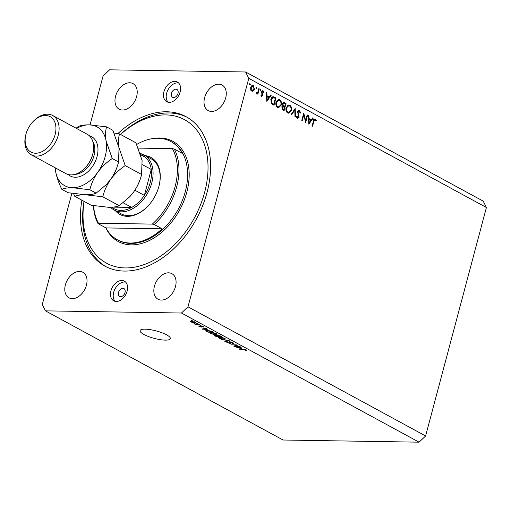 <?xml version="1.0" encoding="UTF-8"?>
<svg xmlns="http://www.w3.org/2000/svg" width="512" height="512" viewBox="0 0 512 512"><rect width="100%" height="100%" fill="white"/><g stroke="black" fill="none" stroke-linecap="round" stroke-linejoin="round"><path stroke-width="0.77" d="M165.306 340.122A15.661 3.846 -165.1 0 0 170.355 338.669A15.661 3.846 -165.1 0 0 161.882 332.73A15.661 3.846 -165.1 0 0 145.139 329.165A15.661 3.846 -165.1 0 0 140.083 330.618A15.661 3.846 -165.1 0 0 148.563 336.557A15.661 3.846 -165.1 0 0 165.306 340.122M120.659 296.666A4.474 3.046 -61.5 0 0 124.774 293.235A4.474 3.046 -61.5 0 0 123.91 288.538A4.474 3.046 -61.5 0 0 122.886 288.282A4.474 3.046 -61.5 0 0 118.771 291.706A4.474 3.046 -61.5 0 0 119.635 296.403A4.474 3.046 -61.5 0 0 120.659 296.666M173.638 97.542A4.474 3.046 -61.5 0 0 177.754 94.118A4.474 3.046 -61.5 0 0 176.89 89.421A4.474 3.046 -61.5 0 0 175.872 89.158A4.474 3.046 -61.5 0 0 171.75 92.589A4.474 3.046 -61.5 0 0 172.614 97.286A4.474 3.046 -61.5 0 0 173.638 97.542M174.803 81.382A11.187 7.616 118.5 0 1 177.363 82.035A11.187 7.616 118.5 0 1 179.52 93.773A11.187 7.616 118.5 0 1 169.229 102.342A11.187 7.616 118.5 0 1 166.675 101.696A11.187 7.616 118.5 0 1 164.512 89.952A11.187 7.616 118.5 0 1 174.803 81.382M168.154 102.227A11.187 7.616 118.5 0 1 167.712 90.394A11.187 7.616 118.5 0 1 177.542 82.874A11.187 7.616 118.5 0 1 178.618 82.989M116.25 301.466A11.187 7.616 -61.5 0 0 126.541 292.896A11.187 7.616 -61.5 0 0 124.378 281.152A11.187 7.616 -61.5 0 0 121.824 280.506A11.187 7.616 -61.5 0 0 111.533 289.075A11.187 7.616 -61.5 0 0 113.696 300.813A11.187 7.616 -61.5 0 0 116.25 301.466M125.632 282.106A11.187 7.616 -61.5 0 0 124.563 281.99A11.187 7.616 -61.5 0 0 114.733 289.51A11.187 7.616 -61.5 0 0 115.174 301.35M81.869 200.211A85.024 57.882 -61.5 0 0 104.922 266.131A85.024 57.882 -61.5 0 0 124.333 271.072A85.024 57.882 -61.5 0 0 202.547 205.946A85.024 57.882 -61.5 0 0 186.131 116.717A85.024 57.882 -61.5 0 0 166.72 111.776A85.024 57.882 -61.5 0 0 117.843 133.626M161.331 300.077A14.541 9.901 -61.5 0 0 174.707 288.934A14.541 9.901 -61.5 0 0 171.904 273.67A14.541 9.901 -61.5 0 0 168.582 272.826A14.541 9.901 -61.5 0 0 155.2 283.968A14.541 9.901 -61.5 0 0 158.01 299.232A14.541 9.901 -61.5 0 0 161.331 300.077M211.526 111.437A14.541 9.901 -61.5 0 0 224.902 100.294A14.541 9.901 -61.5 0 0 222.093 85.037A14.541 9.901 -61.5 0 0 218.771 84.192A14.541 9.901 -61.5 0 0 205.395 95.328A14.541 9.901 -61.5 0 0 208.205 110.592A14.541 9.901 -61.5 0 0 211.526 111.437M122.47 110.022A14.541 9.901 -61.5 0 0 135.853 98.88A14.541 9.901 -61.5 0 0 133.043 83.616A14.541 9.901 -61.5 0 0 129.722 82.771A14.541 9.901 -61.5 0 0 116.346 93.914A14.541 9.901 -61.5 0 0 119.149 109.178A14.541 9.901 -61.5 0 0 122.47 110.022M72.282 298.656A14.541 9.901 -61.5 0 0 85.658 287.52A14.541 9.901 -61.5 0 0 82.848 272.256A14.541 9.901 -61.5 0 0 79.526 271.411A14.541 9.901 -61.5 0 0 66.15 282.554A14.541 9.901 -61.5 0 0 68.96 297.811A14.541 9.901 -61.5 0 0 72.282 298.656M305.632 120.64L307.162 114.88L307.616 115.13L305.664 122.464L303.776 114.829L302.24 120.602L301.786 120.358L303.738 113.018L305.632 120.64L305.146 120.634M299.341 111.277L298.022 111.981L299.155 117.184L297.459 118.221L296.448 116.25L296.973 116.019L297.709 117.491L298.694 116.966L297.574 111.725L299.539 110.522L300.646 112.96L300.122 113.101L299.341 111.277L297.312 111.136M298.995 110.368L298.458 110.509M297.939 118.355L297.459 118.221M296.8 117.478L298.029 117.587L296.41 117.562M295.206 108.384L295.456 116.915L294.97 116.653L294.829 109.958L291.61 114.822L291.123 114.56L295.206 108.384M289.76 105.203C291.322 106.285 291.866 108.045 291.398 110.477L288.678 113.197L287.744 112.941C286.157 111.859 285.606 110.093 286.093 107.629L288.787 104.928L289.76 105.203L288.141 105.178L288.864 105.741M279.68 99.725C281.242 100.806 281.786 102.566 281.318 104.992L278.598 107.718L277.664 107.462C276.077 106.381 275.526 104.608 276.006 102.15L278.707 99.45L279.68 99.725L278.061 99.699L278.784 100.262M271.168 95.315L266.829 101.357L266.387 92.717L266.88 92.986L267.002 95.744L269.286 96.986L270.675 95.053L271.168 95.315L270.49 95.309M249.728 83.718L250.291 84.563L249.709 84.947L249.446 84.102L250.035 83.718L249.446 84.102M249.44 84.55L250.291 84.563L249.709 84.947M71.84 193.357L42.272 304.499L45.453 310.861L283.072 440.013L419.078 442.176L425.613 435.968L187.994 306.816L248.781 78.349L245.6 71.987L109.594 69.824L103.059 76.032L90.067 124.858M425.613 435.968L486.4 207.501L248.781 78.349M254.502 89.306L253.491 90.938L252.57 91.264L251.846 91.059L250.682 89.414L250.688 87.238L252.602 85.306L253.325 85.51L254.502 89.306L253.971 89.299M256.25 87.264L256.819 88.109L256.23 88.493L255.974 87.654L256.557 87.27L255.974 87.654M255.968 88.096L256.819 88.109L256.23 88.493M256.333 92.96L257.779 92.205L258.829 88.608L259.283 88.858L257.856 94.214L257.402 93.971L257.613 93.184L256.48 93.574L256.134 93.178L256.531 92.742L256.915 93.011L256.294 93.005M260.326 89.478L260.89 90.323L260.307 90.707L260.045 89.862L260.627 89.485L260.045 89.862M260.038 90.31L260.89 90.323L260.307 90.707M261.018 95.661L262.394 95.213L261.606 91.789L263.098 90.822L263.955 92.122L263.526 92.454L262.944 91.494L262.067 92.006L262.854 95.43L261.549 96.333L260.813 95.059L261.242 94.765L261.888 95.718L261.037 95.706M261.901 96.435L261.549 96.333M262.688 90.707L262.278 90.81M262.944 91.494L261.741 91.405M270.867 99.245L273.133 96.666L275.955 97.92L274.003 105.254L271.456 103.565L270.867 99.245M284.672 102.656L286.035 103.398L284.083 110.733L283.098 110.195L281.978 107.507L282.976 106.266L282.509 103.866L283.962 102.445L284.672 102.656L283.315 102.637M313.171 118.15L308.832 124.186L308.39 115.552L308.883 115.814L309.005 118.573L311.29 119.814L312.678 117.882L313.171 118.15L312.493 118.138M315.078 119.827L313.875 121.344L312.576 126.221L312.128 125.978L313.446 121.024C313.696 119.475 314.317 118.835 315.302 119.091L316.294 120.595L315.878 121.018L315.078 119.827L313.222 119.738M314.835 118.957L314.394 119.078M486.4 207.501L483.213 201.139L245.6 71.987M235.117 346.272L240.147 346.63L234.483 346.541L233.926 346.24L236.314 345.152L231.277 344.8L236.941 344.89L237.504 345.19L235.117 346.272L235.29 345.619M229.126 341.766L229.03 342.131L229.606 341.734L232.845 342.624L233.542 343.27L232.614 343.507L232.019 343.219L232.134 342.586L229.76 342.112L229.856 341.741L229.613 342.605L228.922 341.901M232.019 343.219L232.205 342.317M230.208 341.779L230.803 343.219L230.138 343.398L227.117 342.579L226.464 341.971L227.264 341.766L227.859 342.048L227.763 342.579L229.626 343.117L230.035 343.034L229.613 342.605M227.859 342.048L227.763 342.579M221.434 339.45L229.229 340.698L225.069 341.427L224.531 341.133L228.326 340.557L221.434 339.45M224.806 338.253L225.402 339.046L223.968 339.296L218.989 338.157L218.31 337.466L219.91 337.12L224.806 338.253M216.429 333.702L217.024 334.496L215.59 334.739L210.611 333.606L209.933 332.915L211.533 332.57L214.08 332.877L216.429 333.702L216.262 334.202L215.77 333.69L212.038 332.851L210.771 333.107L210.912 332.576M207.296 329.664L202.182 328.986L206.24 328.198L206.784 328.499L205.536 328.71L207.296 329.664M191.36 320.538L192.691 320.838L191.36 320.538M45.453 310.861L181.466 313.024L187.994 306.816M419.078 442.176L181.466 313.024M191.309 321.197L195.379 322.483L194.163 322.726L190.624 321.926L190.138 321.434L191.309 321.197M196.198 323.174L197.536 323.469L196.198 323.174M196.902 324.256L199.565 324.57L195.443 324.506L193.952 323.622L196.902 324.256M199.738 325.094L201.069 325.389L199.738 325.094M200.602 325.798L203.168 326.49L203.091 327.149L202.541 326.464L201.222 326.086L201.254 327.085L198.918 326.438L198.906 325.805L200.653 326.803L200.634 325.798M203.686 326.963L203.091 327.149L203.251 326.541M202.496 326.861L202.605 326.227M201.741 326.957L201.254 327.085L201.402 326.547M199.066 325.882L198.918 326.438L198.906 325.805M199.501 326.093L199.488 326.432M200.653 326.803L200.973 326.163M206.048 330.477L205.92 330.963L207.437 330.362L212.218 331.45L213.702 332.256L208.038 332.166L205.766 330.682M216.723 335.168L220.531 335.968L222.08 336.813L216.416 336.723L214.221 335.328L216.563 335.29M241.792 348.416L236.685 347.738L240.736 346.95L241.28 347.245L240.032 347.462L241.792 348.416M246.208 349.882L246.592 350.304L245.523 350.445L244.928 350.163L245.517 349.862L244.57 349.568L239.328 349.171L243.174 349.235L246.618 350.214M245.805 349.696L245.709 350.048L245.587 349.613M190.816 321.203L190.624 321.926M191.226 321.946L193.638 322.438L194.291 321.978L191.872 321.478L191.226 321.946L191.059 321.197M194.349 321.747L194.573 322.272L194.675 321.888M202.803 328.87L202.694 329.267M205.638 328.32L205.536 328.71M204.339 329.28L206.458 329.562L205.043 328.794L203.027 329.133L204.339 329.28M203.117 328.806L203.027 329.133M205.146 328.416L205.043 328.794M208.173 331.891L212.518 331.962L207.949 330.643L206.688 331.027L208.173 331.891M206.765 330.368L206.688 331.027M210.886 332.582L210.611 333.606M211.078 332.57L211.27 333.613L215.078 334.458L216.262 334.202M216.557 336.448L218.246 336.474L215.514 335.43L216.557 336.448M215.571 335.206L215.699 335.981M216.902 335.13L216.755 335.693M218.912 336.486L220.896 336.518L217.869 335.398L217.946 335.962L218.912 336.486M217.933 335.155L217.946 335.962M219.264 337.133L218.989 338.157M219.456 337.126L219.648 338.17L223.456 339.008L224.64 338.758L224.147 338.246L220.416 337.408L219.155 337.658L219.296 337.133M225.178 341.03L225.069 341.427M232.851 342.624L232.614 343.507M230.323 342.682L230.138 343.398M227.328 341.792L227.117 342.579M230.163 342.554L230.035 343.034M234.65 345.907L234.483 346.541M237.299 347.616L237.19 348.013M240.134 347.066L240.032 347.462M238.835 348.032L240.96 348.314L239.539 347.546L237.53 347.885L238.835 348.032M237.613 347.558L237.53 347.885M239.642 347.162L239.539 347.546M245.613 350.112L245.523 350.445M252.256 90.547L251.872 90.912L253.491 90.938M251.898 85.491L253.325 85.51M251.808 85.542L252.346 86.016M250.63 87.469L251.142 87.475L252.026 90.406L252.55 90.547L250.931 90.522M251.117 90.387L252.026 90.406L254.048 89.056L253.152 86.17L250.976 85.99M253.152 86.17L251.142 87.475M258.765 88.845L259.283 88.858M256.154 93.158L257.613 93.184M263.418 92.115L263.955 92.122M261.562 91.994L262.067 92.006M261.542 92.576L262.054 92.582M261.811 93.427L262.464 93.44M262.355 94.509L262.906 94.515M262.31 95.424L262.854 95.43M266.4 92.979L266.88 92.986M266.522 95.738L267.002 95.744M266.547 96.352L267.667 96.96L269.286 96.986M267.04 96.627L267.181 99.91L268.838 97.606L266.56 96.614M266.701 99.904L267.181 99.91M272.403 96.864L274.336 97.894L275.955 97.92M272.205 104.23L273.747 104.256L275.302 98.426L273.229 97.51L271.546 97.485M271.085 103.002L271.898 103.014L273.747 104.256M270.803 99.482L271.315 99.494L271.898 103.014M273.229 97.51L271.315 99.494M271.693 97.491L273.114 97.51M280.794 104.986L281.318 104.992M278.675 106.912L277.805 107.533M276.915 106.88L278.637 106.912L280.864 104.755C281.229 102.778 280.774 101.357 279.494 100.486L278.637 100.256L276.461 102.4C276.09 104.384 276.55 105.818 277.843 106.694L278.637 106.912M275.949 102.387L276.461 102.4M276.742 106.682L277.843 106.694M283.206 102.714L284.416 103.373L286.035 103.398M283.552 106.611L283.462 106.938M282.669 106.406L284.653 106.63L285.382 103.904L283.885 103.251L282.957 104.109L283.437 105.869L284.653 106.63M283.213 109.402L283.827 109.734L284.454 107.386L283.315 106.918L282.438 107.744L283.213 109.402L282.17 109.382M282.426 109.709L283.827 109.734M281.926 107.731L282.438 107.744M282.694 105.856L283.437 105.869M282.451 104.102L282.957 104.109M290.88 110.464L291.398 110.477M288.755 112.39L287.885 113.011M287.002 112.358L288.717 112.39L290.944 110.234C291.315 108.256 290.854 106.835 289.574 105.971L288.717 105.734L286.541 107.878C286.17 109.862 286.63 111.296 287.923 112.173L288.717 112.39M286.035 107.866L286.541 107.878M286.822 112.16L287.923 112.173M294.176 109.946L294.829 109.958M298.189 110.688L298.573 111.155M300.102 112.954L300.646 112.96M297.523 111.974L298.022 111.981M297.51 112.794L298.01 112.8M298.637 115.904L299.168 115.91M298.618 117.171L299.155 117.184M297.382 117.574L297.126 117.958M307.098 115.117L307.616 115.13M303.258 114.822L303.776 114.829M308.403 115.808L308.883 115.814M308.525 118.566L309.005 118.573M308.55 119.181L309.67 119.789L311.29 119.814M309.043 119.456L309.184 122.739L310.842 120.435L308.563 119.45M308.704 122.733L309.184 122.739M314.067 119.373L314.336 119.757M315.661 120.589L316.294 120.595M145.357 155.674A32.442 22.086 118.5 0 1 159.2 185.216A32.442 22.086 118.5 0 1 147.757 206.278A32.442 22.086 118.5 0 1 127.36 216.339A32.442 22.086 118.5 0 1 115.437 210.72M140.301 153.562A31.328 21.325 118.5 0 1 144.07 154.976A31.328 21.325 118.5 0 1 150.118 187.853A31.328 21.325 118.5 0 1 121.299 211.846A31.328 21.325 118.5 0 1 114.15 210.022L121.21 213.856A31.328 21.325 -61.5 0 0 128.358 215.68A31.328 21.325 -61.5 0 0 147.904 206.118M159.149 185.427A31.328 21.325 -61.5 0 0 151.123 158.816L144.07 154.976M84.128 201.434A81.67 55.597 -61.5 0 0 125.171 267.93A81.67 55.597 -61.5 0 0 204.627 192.365A81.67 55.597 -61.5 0 0 165.882 114.918A81.67 55.597 -61.5 0 0 120.531 134.451M106.01 266.701A85.024 57.882 118.5 0 1 84.026 201.382M120.435 134.4A85.024 57.882 118.5 0 1 168.877 112.954A85.024 57.882 118.5 0 1 187.2 117.325M93.606 205.677A54.822 37.318 -61.5 0 0 98.496 223.245L152.32 224.102A54.822 37.318 -61.5 0 0 172.397 148.646L174.298 149.056L182.214 153.363A55.936 38.08 -61.5 0 0 170.797 141.491A55.936 38.08 -61.5 0 0 158.029 138.24A55.936 38.08 -61.5 0 0 136.685 144.48M93.427 205.645A55.936 38.08 118.5 0 0 98.035 223.616L105.958 227.923A55.936 38.08 -61.5 0 0 117.376 239.789A55.936 38.08 -61.5 0 0 130.144 243.04A55.936 38.08 -61.5 0 0 162.138 228.813L154.221 224.512A55.936 38.08 118.5 0 0 174.298 149.056M138.259 148.102L172.397 148.646M98.035 223.616L98.496 223.245M152.32 224.102L154.221 224.512M105.958 227.923L162.138 228.813M114.15 210.022A31.328 21.325 118.5 0 1 110.554 207.277M111.827 207.219A30.208 20.563 -61.5 0 0 120.858 210.406A30.208 20.563 -61.5 0 0 131.712 207.418A30.208 20.563 -61.5 0 0 144.371 195.379L151.27 169.453A30.208 20.563 -61.5 0 0 145.094 157.114A30.208 20.563 -61.5 0 0 140.634 154.618M134.874 190.221L144.371 195.379A30.208 20.563 -61.5 0 0 151.27 169.453L142.592 164.742M113.024 207.123L131.712 207.418L123.13 202.758M145.094 157.114L140.666 154.707M31.296 154.803L65.862 173.587A22.374 15.232 -61.5 0 0 70.97 174.893A22.374 15.232 -61.5 0 0 85.037 167.955A22.374 15.232 -61.5 0 0 92.928 153.427A22.374 15.232 -61.5 0 0 87.232 134.272L52.666 115.488A22.374 15.232 118.5 0 1 56.992 138.963A22.374 15.232 118.5 0 1 36.403 156.102A22.374 15.232 118.5 0 1 31.296 154.803A22.374 15.232 118.5 0 1 25.6 135.648L25.798 134.816A20.141 13.709 -61.5 0 0 35.526 153.229A20.141 13.709 -61.5 0 0 55.117 134.592A20.141 13.709 -61.5 0 0 45.562 115.501A20.141 13.709 -61.5 0 0 32.902 121.741A20.141 13.709 -61.5 0 0 25.798 134.816M32.902 121.741L33.498 121.12A22.374 15.232 118.5 0 1 47.558 114.182A22.374 15.232 118.5 0 1 52.666 115.488M73.53 193.619L74.784 196.358L91.142 205.248L108.506 207.29C113.318 207.296 116.877 206.765 119.181 205.696L102.822 196.8C104.224 190.81 106.842 184.998 110.675 179.379C114.739 173.965 119.584 169.37 125.216 165.587L141.568 174.477C140.173 180.474 137.555 186.278 133.722 191.904L129.427 197.062L119.181 205.696M74.784 196.358C77.088 195.29 80.646 194.758 85.459 194.765L102.822 196.8M125.216 165.587L119.04 147.936C118.176 142.445 118.349 137.773 119.558 133.92L135.917 142.816L142.086 160.461L141.568 174.477M119.558 133.92L114.125 133.024M106.56 184.358L106.387 184.538A33.562 22.848 -61.5 0 0 106.56 184.358A33.562 22.848 -61.5 0 0 110.675 179.379A33.562 22.848 -61.5 0 0 118.4 162.566L118.765 161.043M129.6 196.883L129.427 197.062A33.562 22.848 -61.5 0 0 129.6 196.883A33.562 22.848 -61.5 0 0 133.722 191.904A33.562 22.848 -61.5 0 0 141.446 175.091L141.805 173.568M55.219 167.808A33.562 22.848 -61.5 0 0 55.648 171.667A33.562 22.848 -61.5 0 0 72.499 187.718L89.862 189.76C91.258 183.763 93.875 177.952 97.715 172.333C101.773 166.918 106.618 162.323 112.25 158.541L106.08 140.896C105.216 135.405 105.389 130.733 106.598 126.88L112.87 130.291L119.04 147.936L118.528 161.952C117.133 167.949 114.515 173.754 110.675 179.379L106.381 184.538L96.141 193.171C93.837 194.24 90.278 194.771 85.459 194.765L68.096 192.723L61.818 189.312C64.128 188.243 67.686 187.712 72.499 187.718A33.562 22.848 -61.5 0 0 97.715 172.333A33.562 22.848 -61.5 0 0 106.08 140.896A33.562 22.848 -61.5 0 0 89.229 124.838A33.562 22.848 -61.5 0 0 76.589 128.486M106.598 126.88L89.229 124.838C84.41 124.832 80.845 125.363 78.554 126.432L76.09 128.218M55.162 167.776L55.648 171.667C56.768 177.293 58.829 183.174 61.818 189.312M112.25 158.541L118.528 161.952M89.862 189.76L96.141 193.171M85.037 167.955L85.626 167.334A20.141 13.709 -61.5 0 0 92.73 154.259L92.928 153.427M204.006 328.634L203.91 328.998M206.707 331.046L206.618 331.392M215.046 335.149L214.854 335.872M217.414 335.616L217.325 335.974M238.502 347.386L238.406 347.75M272.768 97.043L274.387 97.069M271.949 104.038L273.395 104.064M282.733 106.445L284.352 106.47M298.003 114.458L298.611 114.464M313.363 121.331L313.875 121.344M117.376 239.789L118.093 240.179A55.936 38.08 -61.5 0 0 130.867 243.43A55.936 38.08 -61.5 0 0 182.323 200.589A55.936 38.08 -61.5 0 0 171.52 141.888L170.797 141.491M152.992 138.554A57.056 38.842 118.5 0 1 159.75 137.978A57.056 38.842 118.5 0 1 186.816 192.083A57.056 38.842 118.5 0 1 131.302 244.87A57.056 38.842 118.5 0 1 105.843 227.859M89.248 135.706A22.374 15.232 118.5 0 1 96.493 158.419A22.374 15.232 118.5 0 1 75.29 177.242A22.374 15.232 118.5 0 1 68.16 174.509M74.963 174.355A20.141 13.709 -61.5 0 0 91.469 162.042A20.141 13.709 -61.5 0 0 92.826 141.491M202.861 326.758L202.963 326.387M200.832 326.752L200.986 326.176M215.078 335.526L215.174 335.155M217.376 335.514L217.485 335.117M224.64 338.758L224.781 338.24M232.627 343.059L232.755 342.579M227.328 342.189L227.418 341.837M278.637 100.256L277.018 100.23M283.315 106.918L281.696 106.893M283.885 103.251L282.266 103.226M288.717 105.734L287.098 105.709"/></g></svg>
